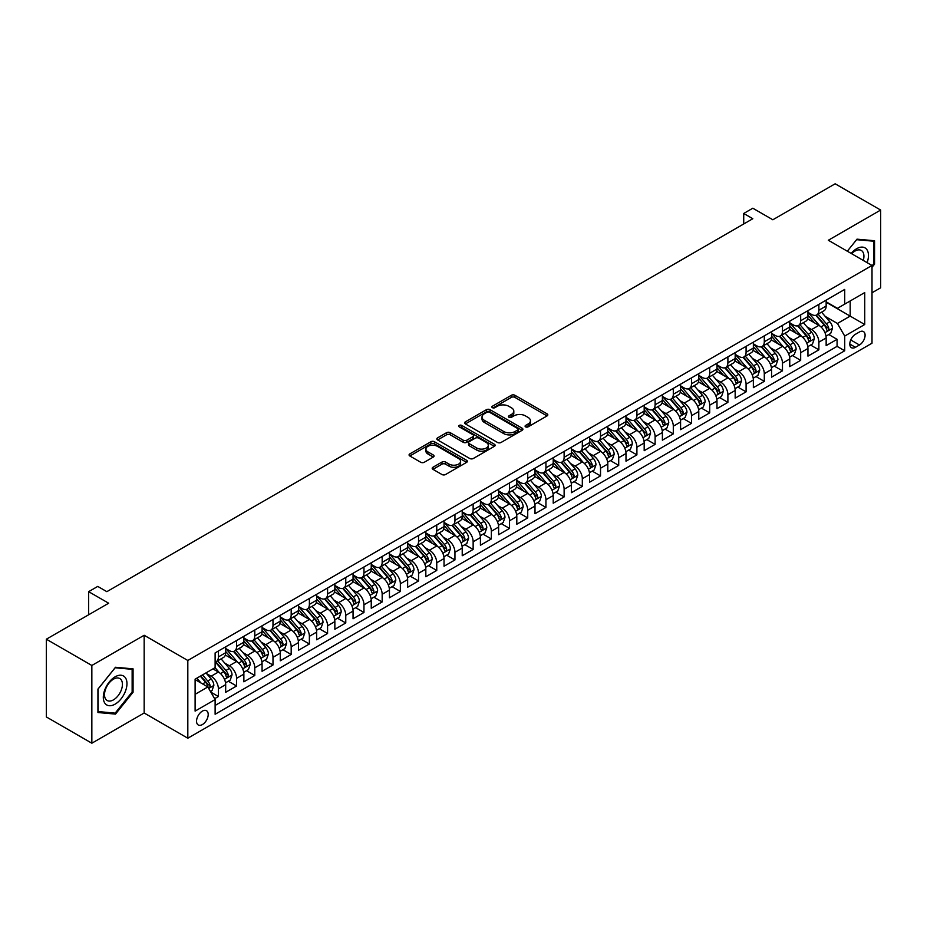 <?xml version="1.0" encoding="UTF-8"?>
<svg xmlns="http://www.w3.org/2000/svg" width="927" height="927" viewBox="0 0 927 927"><rect width="100%" height="100%" fill="white"/><g stroke="black" fill="none" stroke-linecap="round" stroke-linejoin="round"><path stroke-width="1.39" d="M525.597 426.86A1.773 1.02 0 0 0 528.1 426.86L547.081 415.91A2.526 1.46 0 0 0 547.822 414.879A2.526 1.46 0 0 0 547.081 413.848L514.925 395.284A2.526 1.46 0 0 0 511.356 395.284L492.376 406.246A1.773 1.02 0 0 0 491.866 406.965A1.773 1.02 0 0 0 492.376 407.683A1.773 1.02 0 0 0 494.879 407.683L497.335 406.269A8.088 4.67 0 0 1 508.772 406.269L511.449 407.81A8.088 4.67 0 0 1 513.813 411.113A8.088 4.67 0 0 1 511.449 414.415L508.993 415.829A1.773 1.02 0 0 0 508.471 416.559A1.773 1.02 0 0 0 508.993 417.277A1.773 1.02 0 0 0 511.495 417.277L513.952 415.852A8.088 4.67 0 0 1 525.377 415.852L528.054 417.405A8.088 4.67 0 0 1 530.429 420.707A8.088 4.67 0 0 1 528.054 424.01L525.597 425.423A1.773 1.02 0 0 0 525.088 426.142A1.773 1.02 0 0 0 525.597 426.86L525.597 425.423M202.387 724.566A8.239 4.751 120 0 0 207.764 717.301A8.239 4.751 120 0 0 206.501 710.708A8.239 4.751 120 0 0 202.387 711.113A8.239 4.751 120 0 0 196.999 718.367A8.239 4.751 120 0 0 198.262 724.972A8.239 4.751 120 0 0 202.387 724.566M432.944 467.266A2.526 1.46 0 0 0 432.202 468.297A2.526 1.46 0 0 0 432.944 469.329L441.97 474.531A2.526 1.46 0 0 0 445.539 474.531L466.617 462.364A2.526 1.46 0 0 0 467.359 461.333A2.526 1.46 0 0 0 466.617 460.302L434.462 441.739A2.526 1.46 0 0 0 430.893 441.739L409.815 453.906A2.526 1.46 0 0 0 409.074 454.937A2.526 1.46 0 0 0 409.815 455.968L420.707 462.26A2.526 1.46 0 0 0 424.288 462.26L433.303 457.057A2.526 1.46 0 0 0 434.045 456.026A2.526 1.46 0 0 0 433.303 454.995L427.903 451.878A6.756 3.905 0 0 1 425.922 449.108A6.756 3.905 0 0 1 430.093 445.505A6.756 3.905 0 0 1 437.451 446.35L458.622 458.575A6.756 3.905 0 0 1 460.603 461.333A6.756 3.905 0 0 1 456.432 464.937A6.756 3.905 0 0 1 449.062 464.091L445.539 462.052A2.526 1.46 0 0 0 441.97 462.052L432.944 467.266L432.944 469.329L441.97 464.16L441.97 462.052M872.006 292.781L880.65 287.799L880.65 210.058L835.157 183.789L772.84 219.769L752.817 208.216L743.721 213.465L752.817 218.726L106.848 591.669L97.752 586.409L88.656 591.669L88.656 614.775M91.843 665.47L91.843 743.211L144.16 713.002L144.16 635.262L91.843 665.47L46.35 639.201L108.668 603.222L88.656 591.669M144.16 635.262L187.822 660.476L872.006 265.47L872.006 343.21L187.822 738.216L187.822 660.476M880.65 210.058L828.332 240.255L872.006 265.47M497.509 442.457A2.526 1.46 0 0 0 501.09 442.457L522.168 430.29A2.526 1.46 0 0 0 522.898 429.259A2.526 1.46 0 0 0 522.168 428.228L490.012 409.676A2.526 1.46 0 0 0 486.443 409.676L465.366 421.843A2.526 1.46 0 0 0 464.624 422.874A2.526 1.46 0 0 0 465.366 423.906L497.509 442.457M459.908 427.243A1.773 1.02 0 0 1 461.704 427.498L494.358 446.35L473.315 458.494A2.526 1.46 0 0 1 469.746 458.494L437.59 439.931L437.59 437.868A2.526 1.46 0 0 0 436.849 438.9A2.526 1.46 0 0 0 437.59 439.931M437.59 437.868L446.605 432.666A2.526 1.46 0 0 1 450.186 432.666L463.222 440.198A2.526 1.46 0 0 0 466.791 440.198L472.782 436.744A2.526 1.46 0 0 0 473.512 435.713A2.526 1.46 0 0 0 472.782 434.682L459.201 426.837A1.773 1.02 0 0 1 458.68 426.119A1.773 1.02 0 0 1 459.78 425.18A1.773 1.02 0 0 1 461.704 425.4L494.392 444.265A2.526 1.46 0 0 1 495.134 445.296A2.526 1.46 0 0 1 494.392 446.327L494.392 444.265M91.843 743.211L46.35 716.942L46.35 639.201M214.624 698.691L218.401 696.513L210.846 692.156M206.547 673.605L211.113 676.235A10.29 5.944 60 0 1 218.401 688.842L225.678 684.647L225.678 692.307L236.594 686.003L228.309 681.229M224.74 663.095L229.317 665.737A10.29 5.944 60 0 1 236.594 678.344L243.871 674.138L243.871 681.808L254.786 675.505L246.512 670.719M242.944 652.585L247.509 655.227A10.29 5.944 60 0 1 254.786 667.834L262.063 663.628L262.063 671.299L272.99 664.995L264.705 660.221M261.136 642.087L265.701 644.717A10.29 5.944 60 0 1 272.99 657.324L280.267 653.129L280.267 660.789L291.182 654.485L282.897 649.711M279.328 631.577L283.905 634.219A10.29 5.944 60 0 1 291.182 646.826L298.459 642.62L298.459 650.291L309.375 643.987L301.101 639.201M297.532 621.067L302.098 623.709A10.29 5.944 60 0 1 309.375 636.316L316.652 632.11L316.652 639.781L327.579 633.477L319.294 628.703M315.725 610.569L320.29 613.199A10.29 5.944 60 0 1 327.579 625.806L334.856 621.611L334.856 629.282L345.771 622.979L337.486 618.193M333.929 600.059L338.494 602.701A10.29 5.944 60 0 1 345.771 615.308L353.048 611.102L353.048 618.772L363.963 612.469L355.69 607.683M352.121 589.56L356.686 592.191A10.29 5.944 60 0 1 363.963 604.798L371.24 600.592L371.24 608.263L382.167 601.959L373.882 597.185M370.313 579.051L374.879 581.692A10.29 5.944 60 0 1 382.167 594.3L389.444 590.093L389.444 597.764L400.36 591.461L392.075 586.675M388.517 568.541L393.083 571.183A10.29 5.944 60 0 1 400.36 583.79L407.637 579.584L407.637 587.255L418.552 580.951L410.279 576.177M406.71 558.042L411.275 560.673A10.29 5.944 60 0 1 418.552 573.28L425.829 569.085L425.829 576.745L436.756 570.441L428.471 565.667M424.902 547.533L429.468 550.174A10.29 5.944 60 0 1 436.756 562.782L444.033 558.575L444.033 566.246L454.948 559.943L446.663 555.157M443.106 537.023L447.671 539.665A10.29 5.944 60 0 1 454.948 552.272L462.225 548.066L462.225 555.736L473.141 549.433L464.867 544.659M461.298 526.524L465.864 529.155A10.29 5.944 60 0 1 473.141 541.762L480.418 537.567L480.418 545.238L491.345 538.935L483.06 534.149M479.491 516.015L484.056 518.657A10.29 5.944 60 0 1 491.345 531.264L498.622 527.057L498.622 534.728L509.537 528.425L501.252 523.639M497.695 505.516L502.26 508.147A10.29 5.944 60 0 1 509.537 520.754L516.814 516.548L516.814 524.218L527.73 517.915L519.456 513.141M515.887 495.006L520.453 497.648A10.29 5.944 60 0 1 527.73 510.256L535.006 506.049L535.006 513.72L545.933 507.417L537.648 502.631M534.079 484.497L538.645 487.138A10.29 5.944 60 0 1 545.933 499.746L553.21 495.539L553.21 503.21L564.126 496.907L555.841 492.133M552.283 473.998L556.849 476.629A10.29 5.944 60 0 1 564.126 489.236L571.403 485.041L571.403 492.7L582.318 486.397L574.045 481.623M570.476 463.488L575.041 466.13A10.29 5.944 60 0 1 582.318 478.738L589.595 474.531L589.595 482.202L600.522 475.899L592.237 471.113M588.668 452.979L593.245 455.62A10.29 5.944 60 0 1 600.522 468.228L607.799 464.021L607.799 471.692L618.715 465.389L610.429 460.615M606.872 442.48L611.438 445.111A10.29 5.944 60 0 1 618.715 457.718L625.992 453.523L625.992 461.194L636.907 454.89L628.633 450.105M625.065 431.97L629.63 434.612A10.29 5.944 60 0 1 636.907 447.22L644.184 443.013L644.184 450.684L655.111 444.381L646.826 439.595M643.257 421.472L647.834 424.102A10.29 5.944 60 0 1 655.111 436.71L662.388 432.503L662.388 440.174L673.303 433.871L665.018 429.097M661.461 410.962L666.026 413.604A10.29 5.944 60 0 1 673.303 426.2L680.58 422.005L680.58 429.676L691.496 423.372L683.222 418.587M679.653 400.452L684.219 403.094A10.29 5.944 60 0 1 691.496 415.702L698.773 411.495L698.773 419.166L709.7 412.863L701.415 408.089M697.846 389.954L702.423 392.584A10.29 5.944 60 0 1 709.7 405.192L716.977 400.997L716.977 408.656L727.892 402.353L719.619 397.579M716.05 379.444L720.615 382.086A10.29 5.944 60 0 1 727.892 394.693L735.169 390.487L735.169 398.158L746.084 391.854L737.811 387.069M734.242 368.934L738.807 371.576A10.29 5.944 60 0 1 746.084 384.184L753.361 379.977L753.361 387.648L764.288 381.345L756.003 376.571M752.434 358.436L757.011 361.067A10.29 5.944 60 0 1 764.288 373.674L771.565 369.479L771.565 377.15L782.481 370.846L774.207 366.061M770.638 347.926L775.204 350.568A10.29 5.944 60 0 1 782.481 363.175L789.758 358.969L789.758 366.64L800.673 360.336L792.4 355.551M788.831 337.428L793.396 340.058A10.29 5.944 60 0 1 800.673 352.666L807.95 348.459L807.95 356.13L818.877 349.827L818.877 342.156A10.29 5.944 -120 0 0 811.6 329.56L807.023 326.918M810.592 345.053L818.877 349.827M225.678 684.647A10.29 5.944 -120 0 0 218.401 672.04L212.932 668.888M243.871 674.138A10.29 5.944 -120 0 0 236.594 661.53L225.342 655.03M262.063 663.628A10.29 5.944 -120 0 0 254.786 651.021L243.534 644.532M280.267 653.129A10.29 5.944 -120 0 0 272.99 640.522L261.727 634.022M298.459 642.62A10.29 5.944 -120 0 0 291.182 630.012L279.931 623.512M316.652 632.11A10.29 5.944 -120 0 0 309.375 619.503L298.123 613.014M334.856 621.611A10.29 5.944 -120 0 0 327.579 609.004L316.316 602.504M353.048 611.102A10.29 5.944 -120 0 0 345.771 598.494L334.52 591.994M371.24 600.592A10.29 5.944 -120 0 0 363.963 587.996L352.712 581.496M389.444 590.093A10.29 5.944 -120 0 0 382.167 577.486L370.904 570.986M407.637 579.584A10.29 5.944 -120 0 0 400.36 566.976L389.108 560.487M425.829 569.085A10.29 5.944 -120 0 0 418.552 556.478L407.301 549.978M444.033 558.575A10.29 5.944 -120 0 0 436.756 545.968L425.493 539.468M462.225 548.066A10.29 5.944 -120 0 0 454.948 535.458L443.697 528.969M480.418 537.567A10.29 5.944 -120 0 0 473.141 524.96L461.889 518.46M498.622 527.057A10.29 5.944 -120 0 0 491.345 514.45L480.082 507.95M516.814 516.548A10.29 5.944 -120 0 0 509.537 503.952L498.286 497.451M535.006 506.049A10.29 5.944 -120 0 0 527.73 493.442L516.478 486.942M553.21 495.539A10.29 5.944 -120 0 0 545.933 482.932L534.67 476.443M571.403 485.041A10.29 5.944 -120 0 0 564.126 472.434L552.874 465.933M589.595 474.531A10.29 5.944 -120 0 0 582.318 461.924L571.067 455.424M607.799 464.021A10.29 5.944 -120 0 0 600.522 451.414L589.271 444.925M625.992 453.523A10.29 5.944 -120 0 0 618.715 440.916L607.463 434.415M644.184 443.013A10.29 5.944 -120 0 0 636.907 430.406L625.655 423.906M662.388 432.503A10.29 5.944 -120 0 0 655.111 419.908L643.859 413.407M680.58 422.005A10.29 5.944 -120 0 0 673.303 409.398L662.052 402.897M698.773 411.495A10.29 5.944 -120 0 0 691.496 398.888L680.244 392.399M716.977 400.997A10.29 5.944 -120 0 0 709.7 388.39L698.448 381.889M735.169 390.487A10.29 5.944 -120 0 0 727.892 377.88L716.641 371.379M753.361 379.977A10.29 5.944 -120 0 0 746.084 367.37L734.833 360.881M771.565 369.479A10.29 5.944 -120 0 0 764.288 356.872L753.037 350.371M789.758 358.969A10.29 5.944 -120 0 0 782.481 346.362L771.229 339.861M807.95 348.459A10.29 5.944 -120 0 0 800.673 335.852L789.422 329.363M859.456 331.97L855.447 334.288A7.972 4.6 120 0 0 850.233 341.31A7.972 4.6 120 0 0 851.461 347.706A7.972 4.6 120 0 0 855.447 347.312L859.456 344.995A7.972 4.6 120 0 0 864.659 337.973A7.972 4.6 120 0 0 863.443 331.576A7.972 4.6 120 0 0 859.456 331.97M195.11 694.311L207.845 686.953L215.122 699.561L215.122 714.265L844.717 350.777L844.717 336.072L837.429 323.465L825.227 316.408M215.122 699.561L195.11 711.113L195.11 679.178L215.122 667.625L215.122 652.909L844.717 289.421L844.717 304.126L864.729 292.573L864.729 324.508L844.717 336.072M225.678 648.506L229.317 650.603A10.29 5.944 60 0 0 234.461 651.113L241.738 646.907A10.29 5.944 -120 0 0 243.871 642.202L243.871 636.316M243.871 637.996L247.509 640.093A10.29 5.944 60 0 0 252.654 640.603L259.931 636.409A10.29 5.944 -120 0 0 262.063 631.693L262.063 625.806M262.063 627.486L265.701 629.595A10.29 5.944 60 0 0 270.858 630.105L278.135 625.899A10.29 5.944 -120 0 0 280.267 621.183L280.267 615.308M280.267 616.988L283.905 619.085A10.29 5.944 60 0 0 289.05 619.595L296.327 615.389A10.29 5.944 -120 0 0 298.459 610.684L298.459 604.798M298.459 606.478L302.098 608.587A10.29 5.944 60 0 0 307.243 609.085L314.52 604.891A10.29 5.944 -120 0 0 316.652 600.175L316.652 594.288M316.652 595.98L320.29 598.077A10.29 5.944 60 0 0 325.447 598.587L332.723 594.381A10.29 5.944 -120 0 0 334.856 589.676L334.856 583.79M334.856 585.47L338.494 587.567A10.29 5.944 60 0 0 343.639 588.077L350.916 583.883A10.29 5.944 -120 0 0 353.048 579.166L353.048 573.28M353.048 574.96L356.686 577.069A10.29 5.944 60 0 0 361.831 577.579L369.108 573.373A10.29 5.944 -120 0 0 371.24 568.657L371.24 562.782M371.24 564.462L374.879 566.559A10.29 5.944 60 0 0 380.035 567.069L387.312 562.863A10.29 5.944 -120 0 0 389.444 558.158L389.444 552.272M389.444 553.952L393.083 556.049A10.29 5.944 60 0 0 398.228 556.559L405.505 552.365A10.29 5.944 -120 0 0 407.637 547.648L407.637 541.762M407.637 543.442L411.275 545.551A10.29 5.944 60 0 0 416.42 546.061L423.697 541.855A10.29 5.944 -120 0 0 425.829 537.139L425.829 531.264M425.829 532.944L429.468 535.041A10.29 5.944 60 0 0 434.624 535.551L441.901 531.345A10.29 5.944 -120 0 0 444.033 526.64L444.033 520.754M444.033 522.434L447.671 524.531A10.29 5.944 60 0 0 452.816 525.041L460.093 520.847A10.29 5.944 -120 0 0 462.225 516.13L462.225 510.244M462.225 511.936L465.864 514.033A10.29 5.944 60 0 0 471.009 514.543L478.286 510.337A10.29 5.944 -120 0 0 480.418 505.632L480.418 499.746M480.418 501.426L484.056 503.523A10.29 5.944 60 0 0 489.213 504.033L496.49 499.838A10.29 5.944 -120 0 0 498.622 495.122L498.622 489.236M498.622 490.916L502.26 493.025A10.29 5.944 60 0 0 507.405 493.535L514.682 489.329A10.29 5.944 -120 0 0 516.814 484.612L516.814 478.738M516.814 480.418L520.453 482.515A10.29 5.944 60 0 0 525.597 483.025L532.874 478.819A10.29 5.944 -120 0 0 535.006 474.114L535.006 468.228M535.006 469.908L538.645 472.005A10.29 5.944 60 0 0 543.801 472.515L551.078 468.32A10.29 5.944 -120 0 0 553.21 463.604L553.21 457.718M553.21 459.398L556.849 461.507A10.29 5.944 60 0 0 561.994 462.017L569.271 457.811A10.29 5.944 -120 0 0 571.403 453.094L571.403 447.22M571.403 448.9L575.041 450.997A10.29 5.944 60 0 0 580.186 451.507L587.463 447.301A10.29 5.944 -120 0 0 589.595 442.596L589.595 436.71M589.595 438.39L593.245 440.487A10.29 5.944 60 0 0 598.39 440.997L605.667 436.802A10.29 5.944 -120 0 0 607.799 432.086L607.799 426.2M607.799 427.892L611.438 429.989A10.29 5.944 60 0 0 616.582 430.499L623.859 426.293A10.29 5.944 -120 0 0 625.992 421.588L625.992 415.702M625.992 417.382L629.63 419.479A10.29 5.944 60 0 0 634.775 419.989L642.052 415.794A10.29 5.944 -120 0 0 644.184 411.078L644.184 405.192M644.184 406.872L647.834 408.981A10.29 5.944 60 0 0 652.979 409.491L660.256 405.284A10.29 5.944 -120 0 0 662.388 400.568L662.388 394.693M662.388 396.374L666.026 398.471A10.29 5.944 60 0 0 671.171 398.981L678.448 394.775A10.29 5.944 -120 0 0 680.58 390.07L680.58 384.184M680.58 385.864L684.219 387.961A10.29 5.944 60 0 0 689.364 388.471L696.64 384.276A10.29 5.944 -120 0 0 698.773 379.56L698.773 373.674M698.773 375.354L702.423 377.463A10.29 5.944 60 0 0 707.568 377.973L714.844 373.766A10.29 5.944 -120 0 0 716.977 369.05L716.977 363.175M716.977 364.856L720.615 366.953A10.29 5.944 60 0 0 725.76 367.463L733.037 363.257A10.29 5.944 -120 0 0 735.169 358.552L735.169 352.666M735.169 354.346L738.807 356.443A10.29 5.944 60 0 0 743.952 356.953L751.241 352.758A10.29 5.944 -120 0 0 753.361 348.042L753.361 342.156M753.361 343.847L757.011 345.945A10.29 5.944 60 0 0 762.156 346.455L769.433 342.248A10.29 5.944 -120 0 0 771.565 337.544L771.565 331.657M771.565 333.338L775.204 335.435A10.29 5.944 60 0 0 780.349 335.945L787.626 331.75A10.29 5.944 -120 0 0 789.758 327.034L789.758 321.148M789.758 322.828L793.396 324.937A10.29 5.944 60 0 0 798.541 325.447L805.83 321.24A10.29 5.944 -120 0 0 807.95 316.524L807.95 310.649M215.122 705.447L837.069 346.362L837.069 339.328L826.154 345.632L826.154 337.961A10.29 5.944 -120 0 0 818.877 325.354L807.626 318.853M807.95 312.329L811.6 314.427A10.29 5.944 -120 0 0 816.745 314.937A10.29 5.944 -120 0 0 818.877 310.221L818.877 304.346M816.745 314.937L824.022 310.73A10.29 5.944 -120 0 0 826.154 306.026L826.154 300.139M218.401 651.021L218.401 656.907A10.29 5.944 60 0 1 216.269 661.623A10.29 5.944 60 0 1 215.122 662.04M216.269 661.623L223.546 657.417A10.29 5.944 -120 0 0 225.678 652.701L225.678 646.826M236.594 640.522L236.594 646.397A10.29 5.944 60 0 1 234.461 651.113M254.786 630.012L254.786 635.899A10.29 5.944 60 0 1 252.654 640.603M272.99 619.503L272.99 625.389A10.29 5.944 60 0 1 270.858 630.105M291.182 609.004L291.182 614.879A10.29 5.944 60 0 1 289.05 619.595M309.375 598.494L309.375 604.381A10.29 5.944 60 0 1 307.243 609.085M327.579 587.985L327.579 593.871A10.29 5.944 60 0 1 325.447 598.587M345.771 577.486L345.771 583.373A10.29 5.944 60 0 1 343.639 588.077M363.963 566.976L363.963 572.863A10.29 5.944 60 0 1 361.831 577.579M382.167 556.478L382.167 562.353A10.29 5.944 60 0 1 380.035 567.069M400.36 545.968L400.36 551.855A10.29 5.944 60 0 1 398.228 556.559M418.552 535.458L418.552 541.345A10.29 5.944 60 0 1 416.42 546.061M436.756 524.96L436.756 530.835A10.29 5.944 60 0 1 434.624 535.551M454.948 514.45L454.948 520.337A10.29 5.944 60 0 1 452.816 525.041M473.141 503.94L473.141 509.827A10.29 5.944 60 0 1 471.009 514.543M491.345 493.442L491.345 499.329A10.29 5.944 60 0 1 489.213 504.033M509.537 482.932L509.537 488.819A10.29 5.944 60 0 1 507.405 493.535M527.73 472.434L527.73 478.309A10.29 5.944 60 0 1 525.597 483.025M545.933 461.924L545.933 467.811A10.29 5.944 60 0 1 543.801 472.515M564.126 451.414L564.126 457.301A10.29 5.944 60 0 1 561.994 462.017M582.318 440.916L582.318 446.791A10.29 5.944 60 0 1 580.186 451.507M600.522 430.406L600.522 436.293A10.29 5.944 60 0 1 598.39 440.997M618.715 419.896L618.715 425.783A10.29 5.944 60 0 1 616.582 430.499M636.907 409.398L636.907 415.284A10.29 5.944 60 0 1 634.775 419.989M655.111 398.888L655.111 404.775A10.29 5.944 60 0 1 652.979 409.491M673.303 388.39L673.303 394.265A10.29 5.944 60 0 1 671.171 398.981M691.496 377.88L691.496 383.766A10.29 5.944 60 0 1 689.364 388.471M709.7 367.37L709.7 373.257A10.29 5.944 60 0 1 707.568 377.973M727.892 356.872L727.892 362.747A10.29 5.944 60 0 1 725.76 367.463M746.084 346.362L746.084 352.248A10.29 5.944 60 0 1 743.952 356.953M764.288 335.852L764.288 341.739A10.29 5.944 60 0 1 762.156 346.455M782.481 325.354L782.481 331.24A10.29 5.944 60 0 1 780.349 335.945M800.673 314.844L800.673 320.73A10.29 5.944 60 0 1 798.541 325.447M800.673 352.666L800.673 360.336M782.481 363.175L782.481 370.846M764.288 373.674L764.288 381.345M746.084 384.184L746.084 391.854M727.892 394.693L727.892 402.353M709.7 405.192L709.7 412.863M691.496 415.702L691.496 423.372M673.303 426.2L673.303 433.871M655.111 436.71L655.111 444.381M636.907 447.22L636.907 454.89M618.715 457.718L618.715 465.389M600.522 468.228L600.522 475.899M582.318 478.738L582.318 486.397M564.126 489.236L564.126 496.907M545.933 499.746L545.933 507.417M527.73 510.256L527.73 517.915M509.537 520.754L509.537 528.425M491.345 531.264L491.345 538.935M473.141 541.762L473.141 549.433M454.948 552.272L454.948 559.943M436.756 562.782L436.756 570.441M418.552 573.28L418.552 580.951M400.36 583.79L400.36 591.461M382.167 594.3L382.167 601.959M363.963 604.798L363.963 612.469M345.771 615.308L345.771 622.979M327.579 625.806L327.579 633.477M309.375 636.316L309.375 643.987M291.182 646.826L291.182 654.485M272.99 657.324L272.99 664.995M254.786 667.834L254.786 675.505M236.594 678.344L236.594 686.003M218.401 688.842L218.401 696.513M207.845 686.953L195.11 679.595M837.429 323.465L850.175 316.107L850.175 300.974L864.729 292.573M826.154 302.237L864.729 324.508M826.154 301.82L837.429 308.332L844.717 304.126M144.16 713.002L187.822 738.216M743.721 213.465L743.721 223.975M828.796 334.543L837.069 339.328M837.069 346.362L844.717 350.777M872.006 267.324L874.555 264.149L874.555 240.742L857 239.166L847.313 251.217L856.629 239.687L873.64 241.205L873.64 263.894L872.006 265.933M97.938 712.527L115.493 714.091L133.059 692.249L133.059 668.842L115.493 667.266L97.938 689.109L97.938 712.527M873.64 263.627L874.555 264.149M132.144 691.727L133.059 692.249M113.639 713.025L115.493 714.091M526.304 427.115L528.054 426.107A8.088 4.67 0 0 0 530.429 422.805L530.429 420.707M513.813 411.113L513.813 413.21A8.088 4.67 0 0 1 511.449 416.513L509.699 417.521M547.046 415.933L514.925 397.382A2.526 1.46 0 0 0 511.356 397.382L493.083 407.938M522.133 430.313L490.012 411.773A2.526 1.46 0 0 0 486.443 411.773L465.4 423.917M517.695 429.989A1.773 1.02 0 0 0 518.216 429.259A1.773 1.02 0 0 0 517.695 428.541L489.479 412.248A1.773 1.02 0 0 0 486.976 412.248L484.392 413.743A8.088 4.67 0 0 0 482.017 417.046A8.088 4.67 0 0 0 484.392 420.348L503.674 431.484A8.088 4.67 0 0 0 515.111 431.484L517.695 429.989L517.695 432.086A1.773 1.02 0 0 0 518.216 431.368L518.216 429.259M482.017 417.046L482.017 419.143A8.088 4.67 0 0 0 484.392 422.445L484.392 420.348M517.695 432.086L515.111 433.581A8.088 4.67 0 0 1 503.674 433.581L484.392 422.445M437.625 439.954L446.605 434.763L446.605 432.666M473.512 435.713L473.512 437.811A2.526 1.46 0 0 1 472.782 438.842L466.791 442.295A2.526 1.46 0 0 1 463.222 442.295L450.186 434.763A2.526 1.46 0 0 0 446.605 434.763M476.756 448.008A6.756 3.905 0 0 0 484.114 448.853A6.756 3.905 0 0 0 488.286 445.25A6.756 3.905 0 0 0 486.304 442.492L478.853 438.181A2.526 1.46 0 0 0 475.273 438.181L469.294 441.634A2.526 1.46 0 0 0 468.552 442.666A2.526 1.46 0 0 0 469.294 443.697L476.756 448.008L476.756 450.105A6.756 3.905 0 0 0 484.114 450.951A6.756 3.905 0 0 0 488.286 447.347L488.286 445.25M468.552 442.666L468.552 444.775A2.526 1.46 0 0 0 469.294 445.806L469.294 443.697M476.756 450.105L469.294 445.806M460.603 461.333L460.603 463.43A6.756 3.905 0 0 1 456.432 467.034A6.756 3.905 0 0 1 449.062 466.188L445.539 464.16A2.526 1.46 0 0 0 441.97 464.16M425.922 449.108L425.922 451.217A6.756 3.905 0 0 0 427.903 453.975L427.903 451.878M433.268 457.069L427.903 453.975M466.582 462.388L434.462 443.836A2.526 1.46 0 0 0 430.893 443.836L409.85 455.991M826.003 336.153L830.696 333.442L832.516 328.193A6.825 3.94 -120 0 0 829.862 321.785L821.554 312.156M819.885 326.014L810.024 314.601A19.687 11.367 -120 0 0 807.95 312.434M814.474 322.816L808.958 316.431A16.338 9.432 -120 0 0 807.95 315.331M815.818 315.307L824.219 325.041A6.825 3.94 60 0 1 826.652 329.745C827.684 331.113 828.402 330.696 828.842 328.482A6.825 3.94 -120 0 0 826.409 323.778L818.089 314.16M816.305 315.145L825.343 325.609A3.476 2.005 60 0 1 826.224 326.964L828.842 328.482M826.652 329.745L827.151 330.545M867.116 262.642A16.732 9.652 120 0 0 856.629 248.714A16.732 9.652 120 0 0 851.148 253.43M863.292 260.441A12.665 7.312 120 0 0 861.299 250.452A12.665 7.312 120 0 0 854.972 251.078A12.665 7.312 120 0 0 851.658 253.72M872.516 240.556L873.64 241.205M125.377 691.391A16.732 9.652 120 0 0 121.043 675.227A16.732 9.652 120 0 0 104.89 689.561A16.732 9.652 120 0 0 109.224 705.714A16.732 9.652 120 0 0 125.377 691.391M121.228 690.209A12.665 7.312 120 0 0 119.803 678.552A12.665 7.312 120 0 0 105.713 688.819A12.665 7.312 120 0 0 107.138 700.488A12.665 7.312 120 0 0 121.228 690.209M98.123 711.635L98.123 688.958L115.133 667.788L132.144 669.306L132.144 691.994L115.133 713.153L97.938 711.53M131.02 668.657L132.144 669.306M807.799 346.663L812.504 343.952L814.323 338.691A6.825 3.94 -120 0 0 811.67 332.295L803.35 322.666M801.693 336.524L791.832 325.11A19.687 11.367 -120 0 0 789.758 322.944M796.281 333.314L790.766 326.93A16.338 9.432 -120 0 0 789.758 325.84M797.614 325.817L806.026 335.551A6.825 3.94 60 0 1 808.46 340.244C809.48 341.611 810.21 341.194 810.638 338.981A6.825 3.94 -120 0 0 808.217 334.288L799.897 324.659M798.112 325.655L807.15 336.119A3.476 2.005 60 0 1 808.02 337.474L810.638 338.981M808.46 340.244L808.958 341.055M789.607 357.173L794.312 354.45L796.131 349.201A6.825 3.94 -120 0 0 793.477 342.793L785.157 333.175M783.489 347.034L773.628 335.609A19.687 11.367 -120 0 0 771.565 333.453M778.089 343.824L772.573 337.44A16.338 9.432 -120 0 0 771.565 336.339M779.422 336.316L787.834 346.049A6.825 3.94 60 0 1 790.267 350.754C791.287 352.121 792.017 351.704 792.446 349.491A6.825 3.94 -120 0 0 790.013 344.798L781.704 335.168M779.92 336.153L788.947 346.617A3.476 2.005 60 0 1 789.827 347.984L792.446 349.491M790.267 350.754L790.754 351.565M771.415 367.671L776.108 364.96L777.927 359.711A6.825 3.94 -120 0 0 775.273 353.303L766.965 343.674M765.296 357.532L755.435 346.119A19.687 11.367 -120 0 0 753.361 343.952M759.885 354.334L754.369 347.949A16.338 9.432 -120 0 0 753.361 346.849M761.229 346.825L769.63 356.559A6.825 3.94 60 0 1 772.064 361.252C773.095 362.631 773.813 362.202 774.254 360A6.825 3.94 -120 0 0 771.82 355.296L763.5 345.667M761.716 346.663L770.754 357.127A3.476 2.005 60 0 1 771.635 358.482L774.254 360M772.064 361.252L772.562 362.063M753.211 378.181L757.915 375.458L759.734 370.209A6.825 3.94 -120 0 0 757.081 363.813L748.761 354.184M747.104 368.042L737.243 356.628A19.687 11.367 -120 0 0 735.169 354.462M741.693 364.832L736.177 358.448A16.338 9.432 -120 0 0 735.169 357.358M743.025 357.324L751.438 367.069A6.825 3.94 60 0 1 753.871 371.762C754.891 373.129 755.621 372.712 756.05 370.499A6.825 3.94 -120 0 0 753.616 365.806L745.308 356.177M743.524 357.173L752.562 367.637A3.476 2.005 60 0 1 753.431 368.992L756.05 370.499M753.871 371.762L754.369 372.573M735.018 388.68L739.723 385.968L741.542 380.719A6.825 3.94 -120 0 0 738.889 374.311L730.569 364.682M728.9 378.54L719.039 367.127A19.687 11.367 -120 0 0 716.977 364.96M723.5 375.342L717.985 368.958A16.338 9.432 -120 0 0 716.977 367.857M724.833 367.834L733.245 377.567A6.825 3.94 60 0 1 735.679 382.272C736.698 383.639 737.428 383.222 737.857 381.009A6.825 3.94 -120 0 0 735.424 376.304L727.116 366.686M725.331 367.671L734.358 378.135A3.476 2.005 60 0 1 735.238 379.491L737.857 381.009M735.679 382.272L736.165 383.071M716.826 399.189L721.519 396.478L723.338 391.217A6.825 3.94 -120 0 0 720.685 384.821L712.376 375.192M710.708 389.05L700.847 377.637A19.687 11.367 -120 0 0 698.773 375.47M705.296 385.852L699.781 379.467A16.338 9.432 -120 0 0 698.773 378.367M706.641 378.343L715.041 388.077A6.825 3.94 60 0 1 717.475 392.77C718.506 394.149 719.225 393.72 719.665 391.507A6.825 3.94 -120 0 0 717.231 386.814L708.912 377.185M707.127 378.181L716.165 388.645A3.476 2.005 60 0 1 717.046 390L719.665 391.507M717.475 392.77L717.973 393.581M698.622 409.699L703.326 406.976L705.146 401.727A6.825 3.94 -120 0 0 702.492 395.319L694.172 385.702M692.515 399.56L682.654 388.146A19.687 11.367 -120 0 0 680.58 385.98M687.104 396.35L681.588 389.966A16.338 9.432 -120 0 0 680.58 388.865M688.437 388.842L696.849 398.575A6.825 3.94 60 0 1 699.282 403.28C700.302 404.647 701.032 404.23 701.461 402.017A6.825 3.94 -120 0 0 699.028 397.324L690.719 387.695M688.935 388.691L697.973 399.143A3.476 2.005 60 0 1 698.842 400.51L701.461 402.017M699.282 403.28L699.781 404.091M680.43 420.198L685.134 417.486L686.953 412.237A6.825 3.94 -120 0 0 684.3 405.829L675.98 396.2M674.311 410.058L664.45 398.645A19.687 11.367 -120 0 0 662.388 396.478M668.912 406.86L663.396 400.476A16.338 9.432 -120 0 0 662.388 399.375M670.244 399.352L678.657 409.085A6.825 3.94 60 0 1 681.09 413.79C682.11 415.157 682.84 414.74 683.269 412.527A6.825 3.94 -120 0 0 680.835 407.822L672.527 398.204M670.742 399.189L679.769 409.653A3.476 2.005 60 0 1 680.65 411.009L683.269 412.527M681.09 413.79L681.577 414.589M662.237 430.707L666.93 427.996L668.749 422.735A6.825 3.94 -120 0 0 666.096 416.339L657.788 406.71M656.119 420.568L646.258 409.155A19.687 11.367 -120 0 0 644.184 406.988M650.708 417.359L645.192 410.974A16.338 9.432 -120 0 0 644.184 409.885M652.052 409.861L660.453 419.595A6.825 3.94 60 0 1 662.886 424.288C663.917 425.667 664.636 425.238 665.076 423.025A6.825 3.94 -120 0 0 662.643 418.332L654.323 408.703M652.538 409.699L661.577 420.163A3.476 2.005 60 0 1 662.457 421.518L665.076 423.025M662.886 424.288L663.384 425.099M644.033 441.217L648.738 438.494L650.557 433.245A6.825 3.94 -120 0 0 647.903 426.837L639.584 417.22M637.927 431.078L628.066 419.653A19.687 11.367 -120 0 0 625.992 417.498M632.515 427.868L627 421.484A16.338 9.432 -120 0 0 625.992 420.383M633.848 420.36L642.26 430.093A6.825 3.94 60 0 1 644.694 434.798C645.713 436.165 646.443 435.748 646.872 433.535A6.825 3.94 -120 0 0 644.439 428.842L636.131 419.213M634.346 420.198L643.384 430.661A3.476 2.005 60 0 1 644.253 432.028L646.872 433.535M644.694 434.798L645.192 435.609M625.841 451.716L630.545 449.004L632.365 443.755A6.825 3.94 -120 0 0 629.7 437.347L621.391 427.718M619.723 441.576L609.862 430.163A19.687 11.367 -120 0 0 607.799 427.996M614.323 438.378L608.807 431.994A16.338 9.432 -120 0 0 607.799 430.893M615.655 430.87L624.068 440.603A6.825 3.94 60 0 1 626.501 445.296C627.521 446.675 628.251 446.246 628.68 444.045A6.825 3.94 -120 0 0 626.246 439.34L617.938 429.722M616.154 430.707L625.18 441.171A3.476 2.005 60 0 1 626.061 442.527L628.68 444.045M626.501 445.296L626.988 446.107M607.648 462.225L612.341 459.514L614.161 454.253A6.825 3.94 -120 0 0 611.507 447.857L603.199 438.228M601.53 452.086L591.669 440.673A19.687 11.367 -120 0 0 589.595 438.506M596.119 448.877L590.603 442.492A16.338 9.432 -120 0 0 589.595 441.403M597.463 441.368L605.864 451.113A6.825 3.94 60 0 1 608.297 455.806C609.329 457.173 610.047 456.756 610.487 454.543A6.825 3.94 -120 0 0 608.054 449.85L599.734 440.221M597.95 441.217L606.988 451.681A3.476 2.005 60 0 1 607.869 453.036L610.487 454.543M608.297 455.806L608.796 456.617M589.445 472.724L594.149 470.012L595.968 464.763A6.825 3.94 -120 0 0 593.315 458.355L584.995 448.726M583.338 462.585L573.477 451.171A19.687 11.367 -120 0 0 571.403 449.004M577.927 459.386L572.411 453.002A16.338 9.432 -120 0 0 571.403 451.901M579.259 451.878L587.672 461.611A6.825 3.94 60 0 1 590.105 466.316C591.125 467.683 591.855 467.266 592.283 465.053A6.825 3.94 -120 0 0 589.85 460.348L581.542 450.731M579.757 451.716L588.796 462.179A3.476 2.005 60 0 1 589.665 463.535L592.283 465.053M590.105 466.316L590.603 467.115M571.252 483.234L575.957 480.522L577.776 475.261A6.825 3.94 -120 0 0 575.111 468.865L566.803 459.236M565.134 473.094L555.273 461.681A19.687 11.367 -120 0 0 553.21 459.514M559.734 469.896L554.219 463.512A16.338 9.432 -120 0 0 553.21 462.411M561.067 462.388L569.479 472.121A6.825 3.94 60 0 1 571.913 476.814C572.932 478.193 573.662 477.764 574.091 475.551A6.825 3.94 -120 0 0 571.658 470.858L563.349 461.229M561.565 462.225L570.592 472.689A3.476 2.005 60 0 1 571.472 474.045L574.091 475.551M571.913 476.814L572.399 477.625M553.06 493.743L557.753 491.02L559.572 485.771A6.825 3.94 -120 0 0 556.918 479.363L548.61 469.746M546.942 483.604L537.081 472.191A19.687 11.367 -120 0 0 535.006 470.024M541.53 480.395L536.015 474.01A16.338 9.432 -120 0 0 535.006 472.909M542.874 472.886L551.275 482.631A6.825 3.94 60 0 1 553.709 487.324C554.74 488.691 555.458 488.274 555.899 486.061A6.825 3.94 -120 0 0 553.465 481.368L545.146 471.739M543.361 472.735L552.399 483.187A3.476 2.005 60 0 1 553.28 484.554L555.899 486.061M553.709 487.324L554.207 488.135M534.856 504.242L539.56 501.53L541.38 496.281A6.825 3.94 -120 0 0 538.726 489.873L530.406 480.244M528.749 494.103L518.888 482.689A19.687 11.367 -120 0 0 516.814 480.522M523.338 490.904L517.822 484.52A16.338 9.432 -120 0 0 516.814 483.419M524.67 483.396L533.083 493.129A6.825 3.94 60 0 1 535.516 497.834C536.536 499.201 537.266 498.784 537.695 496.571A6.825 3.94 -120 0 0 535.261 491.866L526.953 482.249M525.169 483.234L534.207 493.697A3.476 2.005 60 0 1 535.076 495.053L537.695 496.571M535.516 497.834L536.015 498.633M516.663 514.752L521.368 512.04L523.187 506.779A6.825 3.94 -120 0 0 520.522 500.383L512.214 490.754M510.545 504.612L500.684 493.199A19.687 11.367 -120 0 0 498.622 491.032M505.145 501.403L499.63 495.018A16.338 9.432 -120 0 0 498.622 493.929M506.478 493.906L514.891 503.639A6.825 3.94 60 0 1 517.312 508.332C518.344 509.711 519.074 509.282 519.502 507.069A6.825 3.94 -120 0 0 517.069 502.376L508.761 492.747M506.976 493.743L516.003 504.207A3.476 2.005 60 0 1 516.884 505.563L519.502 507.069M517.312 508.332L517.811 509.143M498.471 525.261L503.164 522.538L504.983 517.289A6.825 3.94 -120 0 0 502.33 510.881L494.021 501.264M492.353 515.122L482.492 503.697A19.687 11.367 -120 0 0 480.418 501.542M486.942 511.913L481.426 505.528A16.338 9.432 -120 0 0 480.418 504.427M488.286 504.404L496.687 514.137A6.825 3.94 60 0 1 499.12 518.842C500.151 520.209 500.87 519.792 501.31 517.579A6.825 3.94 -120 0 0 498.877 512.886L490.557 503.257M488.772 504.242L497.811 514.705A3.476 2.005 60 0 1 498.691 516.072L501.31 517.579M499.12 518.842L499.618 519.653M480.267 535.76L484.972 533.048L486.791 527.799A6.825 3.94 -120 0 0 484.137 521.391L475.818 511.762M474.16 525.621L464.3 514.207A19.687 11.367 -120 0 0 462.225 512.04M468.749 522.422L463.233 516.038A16.338 9.432 -120 0 0 462.225 514.937M470.082 514.914L478.494 524.647A6.825 3.94 60 0 1 480.928 529.34C481.947 530.719 482.677 530.29 483.106 528.089A6.825 3.94 -120 0 0 480.673 523.384L472.364 513.767M470.58 514.752L479.618 525.215A3.476 2.005 60 0 1 480.487 526.571L483.106 528.089M480.928 529.34L481.426 530.151M462.075 546.27L466.779 543.558L468.598 538.297A6.825 3.94 -120 0 0 465.933 531.901L457.625 522.272M455.957 536.13L446.096 524.717A19.687 11.367 -120 0 0 444.033 522.55M450.557 532.921L445.041 526.536A16.338 9.432 -120 0 0 444.033 525.447M451.889 525.412L460.302 535.157A6.825 3.94 60 0 1 462.724 539.85C463.755 541.217 464.485 540.8 464.914 538.587A6.825 3.94 -120 0 0 462.48 533.894L454.172 524.265M452.388 525.261L461.414 535.725A3.476 2.005 60 0 1 462.295 537.081L464.914 538.587M462.724 539.85L463.222 540.661M443.882 556.768L448.575 554.056L450.395 548.807A6.825 3.94 -120 0 0 447.741 542.399L439.433 532.782M437.764 546.629L427.903 535.215A19.687 11.367 -120 0 0 425.829 533.06M432.353 543.431L426.837 537.046A16.338 9.432 -120 0 0 425.829 535.945M433.697 535.922L442.098 545.655A6.825 3.94 60 0 1 444.531 550.36C445.563 551.727 446.281 551.31 446.721 549.097A6.825 3.94 -120 0 0 444.288 544.392L435.968 534.775M434.184 535.76L443.222 546.223A3.476 2.005 60 0 1 444.103 547.579L446.721 549.097M444.531 550.36L445.03 551.159M425.678 567.278L430.383 564.566L432.202 559.305A6.825 3.94 -120 0 0 429.549 552.909L421.229 543.28M419.572 557.139L409.711 545.725A19.687 11.367 -120 0 0 407.637 543.558M414.16 553.94L408.645 547.556A16.338 9.432 -120 0 0 407.637 546.455M415.493 546.432L423.906 556.165A6.825 3.94 60 0 1 426.339 560.858C427.359 562.237 428.089 561.808 428.517 559.607A6.825 3.94 -120 0 0 426.084 554.902L417.776 545.273M415.991 546.27L425.029 556.733A3.476 2.005 60 0 1 425.899 558.089L428.517 559.607M426.339 560.858L426.837 561.669M407.486 577.788L412.191 575.064L414.01 569.815A6.825 3.94 -120 0 0 411.345 563.407L403.036 553.79M401.368 567.648L391.507 556.235A19.687 11.367 -120 0 0 389.444 554.068M395.968 564.439L390.452 558.054A16.338 9.432 -120 0 0 389.444 556.953M397.301 556.93L405.713 566.675A6.825 3.94 60 0 1 408.135 571.368C409.166 572.735 409.896 572.318 410.325 570.105A6.825 3.94 -120 0 0 407.892 565.412L399.583 555.783M397.799 556.779L406.826 567.231A3.476 2.005 60 0 1 407.706 568.599L410.325 570.105M408.135 571.368L408.633 572.179M389.294 588.286L393.987 585.574L395.806 580.325A6.825 3.94 -120 0 0 393.152 573.917L384.844 564.288M383.175 578.147L373.314 566.733A19.687 11.367 -120 0 0 371.24 564.566M377.764 574.949L372.248 568.564A16.338 9.432 -120 0 0 371.24 567.463M379.108 567.44L387.509 577.173A6.825 3.94 60 0 1 389.943 581.878C390.974 583.245 391.692 582.828 392.133 580.615A6.825 3.94 -120 0 0 389.699 575.91L381.379 566.293M379.595 567.278L388.633 577.741A3.476 2.005 60 0 1 389.514 579.097L392.133 580.615M389.943 581.878L390.441 582.677M371.09 598.796L375.794 596.084L377.613 590.823A6.825 3.94 -120 0 0 374.96 584.427L366.64 574.798M364.983 588.657L355.122 577.243A19.687 11.367 -120 0 0 353.048 575.076M359.572 585.447L354.056 579.062A16.338 9.432 -120 0 0 353.048 577.973M360.904 577.95L369.317 587.683A6.825 3.94 60 0 1 371.75 592.376C372.77 593.755 373.5 593.326 373.929 591.113A6.825 3.94 -120 0 0 371.495 586.42L363.187 576.791M361.403 577.788L370.441 588.251A3.476 2.005 60 0 1 371.31 589.607L373.929 591.113M371.75 592.376L372.248 593.187M352.897 609.306L357.602 606.582L359.421 601.333A6.825 3.94 -120 0 0 356.756 594.925L348.448 585.308M346.779 599.166L336.918 587.741A19.687 11.367 -120 0 0 334.856 585.586M341.379 595.957L335.864 589.572A16.338 9.432 -120 0 0 334.856 588.471M342.712 588.448L351.124 598.182A6.825 3.94 60 0 1 353.546 602.886C354.577 604.253 355.308 603.836 355.736 601.623A6.825 3.94 -120 0 0 353.303 596.93L344.995 587.301M343.21 588.286L352.237 598.749A3.476 2.005 60 0 1 353.117 600.117L355.736 601.623M353.546 602.886L354.044 603.697M334.705 619.804L339.398 617.092L341.217 611.843A6.825 3.94 -120 0 0 338.564 605.435L330.255 595.806M328.587 609.665L318.726 598.251A19.687 11.367 -120 0 0 316.652 596.084M323.175 606.467L317.66 600.082A16.338 9.432 -120 0 0 316.652 598.981M324.52 598.958L332.92 608.691A6.825 3.94 60 0 1 335.354 613.384C336.385 614.763 337.104 614.346 337.544 612.133A6.825 3.94 -120 0 0 335.11 607.428L326.791 597.811M325.006 598.796L334.044 609.259A3.476 2.005 60 0 1 334.925 610.615L337.544 612.133M335.354 613.384L335.852 614.195M316.501 630.314L321.205 627.602L323.025 622.341A6.825 3.94 -120 0 0 320.371 615.945L312.051 606.316M310.394 620.175L300.533 608.761A19.687 11.367 -120 0 0 298.459 606.594M304.983 616.965L299.467 610.58A16.338 9.432 -120 0 0 298.459 609.491M306.316 609.456L314.728 619.201A6.825 3.94 60 0 1 317.161 623.894C318.181 625.261 318.911 624.844 319.34 622.631A6.825 3.94 -120 0 0 316.907 617.938L308.598 608.309M306.814 609.306L315.852 619.769A3.476 2.005 60 0 1 316.721 621.125L319.34 622.631M317.161 623.894L317.66 624.705M298.309 640.812L303.013 638.1L304.832 632.851A6.825 3.94 -120 0 0 302.167 626.443L293.859 616.826M292.19 630.673L282.329 619.259A19.687 11.367 -120 0 0 280.267 617.104M286.791 627.475L281.275 621.09A16.338 9.432 -120 0 0 280.267 619.989M288.123 619.966L296.536 629.7A6.825 3.94 60 0 1 298.957 634.404C299.989 635.771 300.719 635.354 301.148 633.141A6.825 3.94 -120 0 0 298.714 628.436L290.406 618.819M288.621 619.804L297.648 630.267A3.476 2.005 60 0 1 298.529 631.623L301.148 633.141M298.957 634.404L299.456 635.204M280.105 651.322L284.809 648.61L286.628 643.35A6.825 3.94 -120 0 0 283.975 636.953L275.667 627.324M273.998 641.183L264.137 629.769A19.687 11.367 -120 0 0 262.063 627.602M268.587 637.985L263.071 631.6A16.338 9.432 -120 0 0 262.063 630.499M269.931 630.476L278.332 640.209A6.825 3.94 60 0 1 280.765 644.902C281.796 646.281 282.515 645.852 282.955 643.651A6.825 3.94 -120 0 0 280.522 638.946L272.202 629.317M270.417 630.314L279.456 640.777A3.476 2.005 60 0 1 280.336 642.133L282.955 643.651M280.765 644.902L281.263 645.713M261.912 661.832L266.617 659.109L268.436 653.859A6.825 3.94 -120 0 0 265.782 647.452L257.463 637.834M255.794 651.693L245.945 640.279A19.687 11.367 -120 0 0 243.871 638.112M250.394 648.483L244.879 642.098A16.338 9.432 -120 0 0 243.871 640.997M251.727 640.974L260.139 650.719A6.825 3.94 60 0 1 262.573 655.412C263.592 656.779 264.322 656.362 264.751 654.149A6.825 3.94 -120 0 0 262.318 649.456L254.01 639.827M252.225 640.824L261.263 651.275A3.476 2.005 60 0 1 262.132 652.643L264.751 654.149M262.573 655.412L263.071 656.223M243.72 672.33L248.424 669.618L250.244 664.369A6.825 3.94 -120 0 0 247.579 657.961L239.27 648.332M237.602 662.191L227.741 650.777A19.687 11.367 -120 0 0 225.678 648.61M232.202 658.993L226.686 652.608A16.338 9.432 -120 0 0 225.678 651.507M233.534 651.484L241.947 661.218A6.825 3.94 60 0 1 244.369 665.922C245.4 667.289 246.13 666.872 246.559 664.659A6.825 3.94 -120 0 0 244.125 659.954L235.817 650.337M234.033 651.322L243.059 661.785A3.476 2.005 60 0 1 243.94 663.141L246.559 664.659M244.369 665.922L244.867 666.722M225.516 682.84L230.22 680.128L232.04 674.868A6.825 3.94 -120 0 0 229.386 668.471L221.078 658.842M219.409 672.701L215.052 667.66M213.998 669.503L213.291 668.68M215.342 661.994L223.743 671.727A6.825 3.94 60 0 1 226.176 676.42C227.208 677.799 227.926 677.37 228.366 675.157A6.825 3.94 -120 0 0 225.933 670.464L217.613 660.835M215.829 661.832L224.867 672.295A3.476 2.005 60 0 1 225.748 673.651L228.366 675.157M226.176 676.42L226.675 677.231M210.475 691.519L212.028 690.627L213.847 685.377A6.825 3.94 -120 0 0 211.194 678.97L205.956 672.909M201.066 683.048L196.86 678.17M195.806 680.001L195.11 679.19M200.313 676.165L205.551 682.226A6.825 3.94 60 0 1 207.984 686.93C209.004 688.298 209.734 687.88 210.162 685.667A6.825 3.94 -120 0 0 207.729 680.974L202.503 674.914M200.742 675.922L206.675 682.793A3.476 2.005 60 0 1 207.544 684.161L210.162 685.667M207.984 686.93L208.482 687.741M78.192 620.823L81.935 618.657M211.113 676.235L218.401 672.04M229.317 665.737L236.594 661.53M247.509 655.227L254.786 651.021M265.701 644.717L272.99 640.522M283.905 634.219L291.182 630.012M302.098 623.709L309.375 619.503M320.29 613.199L327.579 609.004M338.494 602.701L345.771 598.494M356.686 592.191L363.963 587.996M374.879 581.692L382.167 577.486M393.083 571.183L400.36 566.976M411.275 560.673L418.552 556.478M429.468 550.174L436.756 545.968M447.671 539.665L454.948 535.458M465.864 529.155L473.141 524.96M484.056 518.657L491.345 514.45M502.26 508.147L509.537 503.952M520.453 497.648L527.73 493.442M538.645 487.138L545.933 482.932M556.849 476.629L564.126 472.434M575.041 466.13L582.318 461.924M593.245 455.62L600.522 451.414M611.438 445.111L618.715 440.916M629.63 434.612L636.907 430.406M647.834 424.102L655.111 419.908M666.026 413.604L673.303 409.398M684.219 403.094L691.496 398.888M702.423 392.584L709.7 388.39M720.615 382.086L727.892 377.88M738.807 371.576L746.084 367.37M757.011 361.067L764.288 356.872M775.204 350.568L782.481 346.362M793.396 340.058L800.673 335.852M811.6 329.56L818.877 325.354M818.877 310.221L826.154 306.026M218.401 656.907L225.678 652.701M236.594 646.397L243.871 642.202M254.786 635.899L262.063 631.693M272.99 625.389L280.267 621.183M291.182 614.879L298.459 610.684M309.375 604.381L316.652 600.175M327.579 593.871L334.856 589.676M345.771 583.373L353.048 579.166M363.963 572.863L371.24 568.657M382.167 562.353L389.444 558.158M400.36 551.855L407.637 547.648M418.552 541.345L425.829 537.139M436.756 530.835L444.033 526.64M454.948 520.337L462.225 516.13M473.141 509.827L480.418 505.632M491.345 499.329L498.622 495.122M509.537 488.819L516.814 484.612M527.73 478.309L535.006 474.114M545.933 467.811L553.21 463.604M564.126 457.301L571.403 453.094M582.318 446.791L589.595 442.596M600.522 436.293L607.799 432.086M618.715 425.783L625.992 421.588M636.907 415.284L644.184 411.078M655.111 404.775L662.388 400.568M673.303 394.265L680.58 390.07M691.496 383.766L698.773 379.56M709.7 373.257L716.977 369.05M727.892 362.747L735.169 358.552M746.084 352.248L753.361 348.042M764.288 341.739L771.565 337.544M782.481 331.24L789.758 327.034M800.673 320.73L807.95 316.524M818.877 342.156L826.154 337.961M850.731 339.966L859.456 344.995M849.804 344.056L855.447 347.312M528.054 426.107L528.054 424.01M508.993 417.277L508.993 415.829M511.449 416.513L511.449 414.415M492.376 407.683L492.376 406.246M511.356 397.382L511.356 395.284M514.925 397.382L514.925 395.284M547.081 415.91L547.081 413.848M465.366 423.906L465.366 421.843M486.443 411.773L486.443 409.676M490.012 411.773L490.012 409.676M522.168 430.29L522.168 428.228M503.674 433.581L503.674 431.484M515.111 433.581L515.111 431.484M450.186 434.763L450.186 432.666M463.222 442.295L463.222 440.198M466.791 442.295L466.791 440.198M472.782 438.842L472.782 436.744M461.704 427.498L461.704 425.4M445.539 464.16L445.539 462.052M449.062 466.188L449.062 464.091M433.303 457.057L433.303 454.995M409.815 455.968L409.815 453.906M430.893 443.836L430.893 441.739M434.462 443.836L434.462 441.739M466.617 462.364L466.617 460.302M824.96 332.654L832.481 328.32M810.024 314.601L810.963 314.056M826.409 323.778L829.862 321.785M820.974 326.918L824.219 325.041M806.768 343.164L814.277 338.83M791.832 325.11L792.77 324.566M808.217 334.288L811.67 332.295M802.77 337.428L806.026 335.551M788.564 353.674L796.084 349.328M773.628 335.609L774.566 335.076M790.013 344.798L793.477 342.793M784.578 347.926L787.834 346.049M770.372 364.172L777.892 359.838M755.435 346.119L756.374 345.574M771.82 355.296L775.273 353.303M766.386 358.436L769.63 356.559M752.179 374.682L759.688 370.348M737.243 356.628L738.182 356.084M753.616 365.806L757.081 363.813M748.182 368.946L751.438 367.069M733.975 385.192L741.496 380.846M719.039 367.127L719.978 366.594M735.424 376.304L738.889 374.311M729.989 379.444L733.245 377.567M715.783 395.69L723.303 391.356M700.847 377.637L701.785 377.092M717.231 386.814L720.685 384.821M711.797 389.954L715.041 388.077M697.591 406.2L705.099 401.854M682.654 388.146L683.593 387.602M699.028 397.324L702.492 395.319M693.593 400.464L696.849 398.575M679.387 416.71L686.907 412.364M664.45 398.645L665.389 398.1M680.835 407.822L684.3 405.829M675.401 410.962L678.657 409.085M661.194 427.208L668.703 422.874M646.258 409.155L647.197 408.61M662.643 418.332L666.096 416.339M657.208 421.472L660.453 419.595M643.002 437.718L650.511 433.373M628.066 419.653L629.004 419.12M644.439 428.842L647.903 426.837M639.004 431.97L642.26 430.093M624.798 448.216L632.318 443.882M609.862 430.163L610.8 429.618M626.246 439.34L629.7 437.347M620.812 442.48L624.068 440.603M606.606 458.726L614.114 454.392M591.669 440.673L592.608 440.128M608.054 449.85L611.507 447.857M602.62 452.99L605.864 451.113M588.402 469.236L595.922 464.89M573.477 451.171L574.416 450.638M589.85 460.348L593.315 458.355M584.416 463.488L587.672 461.611M570.209 479.734L577.73 475.4M555.273 461.681L556.212 461.136M571.658 470.858L575.111 468.865M566.223 473.998L569.479 472.121M552.017 490.244L559.526 485.899M537.081 472.191L538.019 471.646M553.465 481.368L556.918 479.363M548.031 484.508L551.275 482.631M533.813 500.754L541.333 496.408M518.888 482.689L519.827 482.144M535.261 491.866L538.726 489.873M529.827 495.006L533.083 493.129M515.621 511.252L523.141 506.918M500.684 493.199L501.623 492.654M517.069 502.376L520.522 500.383M511.634 505.516L514.891 503.639M497.428 521.762L504.937 517.417M482.492 503.697L483.43 503.164M498.877 512.886L502.33 510.881M493.442 516.015L496.687 514.137M479.224 532.26L486.745 527.927M464.3 514.207L465.238 513.662M480.673 523.384L484.137 521.391M475.238 526.524L478.494 524.647M461.032 542.77L468.552 538.436M446.096 524.717L447.034 524.172M462.48 533.894L465.933 531.901M457.046 537.034L460.302 535.157M442.839 553.28L450.348 548.935M427.903 535.215L428.842 534.682M444.288 544.392L447.741 542.399M438.853 547.533L442.098 545.655M424.636 563.778L432.156 559.444M409.711 545.725L410.649 545.18M426.084 554.902L429.549 552.909M420.649 558.042L423.906 556.165M406.443 574.288L413.963 569.943M391.507 556.235L392.445 555.69M407.892 565.412L411.345 563.407M402.457 568.552L405.713 566.675M388.251 584.798L395.759 580.453M373.314 566.733L374.253 566.188M389.699 575.91L393.152 573.917M384.265 579.051L387.509 577.173M370.047 595.296L377.567 590.962M355.122 577.243L356.049 576.698M371.495 586.42L374.96 584.427M366.061 589.56L369.317 587.683M351.854 605.806L359.375 601.461M336.918 587.741L337.857 587.208M353.303 596.93L356.756 594.925M347.868 600.059L351.124 598.182M333.662 616.304L341.171 611.971M318.726 598.251L319.664 597.706M335.11 607.428L338.564 605.435M329.676 610.569L332.92 608.691M315.458 626.814L322.978 622.481M300.533 608.761L301.46 608.216M316.907 617.938L320.371 615.945M311.472 621.078L314.728 619.201M297.266 637.324L304.786 632.979M282.329 619.259L283.268 618.726M298.714 628.436L302.167 626.443M293.28 631.577L296.536 629.7M279.073 647.822L286.582 643.489M264.137 629.769L265.076 629.224M280.522 638.946L283.975 636.953M275.087 642.087L278.332 640.209M260.869 658.332L268.39 653.987M245.945 640.279L246.872 639.734M262.318 649.456L265.782 647.452M256.883 652.596L260.139 650.719M242.677 668.842L250.197 664.497M227.741 650.777L228.679 650.233M244.125 659.954L247.579 657.961M238.691 663.095L241.947 661.218M224.485 679.34L231.993 675.007M225.933 670.464L229.386 668.471M220.499 673.605L223.743 671.727M208.702 688.448L213.801 685.505M207.729 680.974L211.194 678.97M202.607 683.929L205.551 682.226"/></g></svg>
